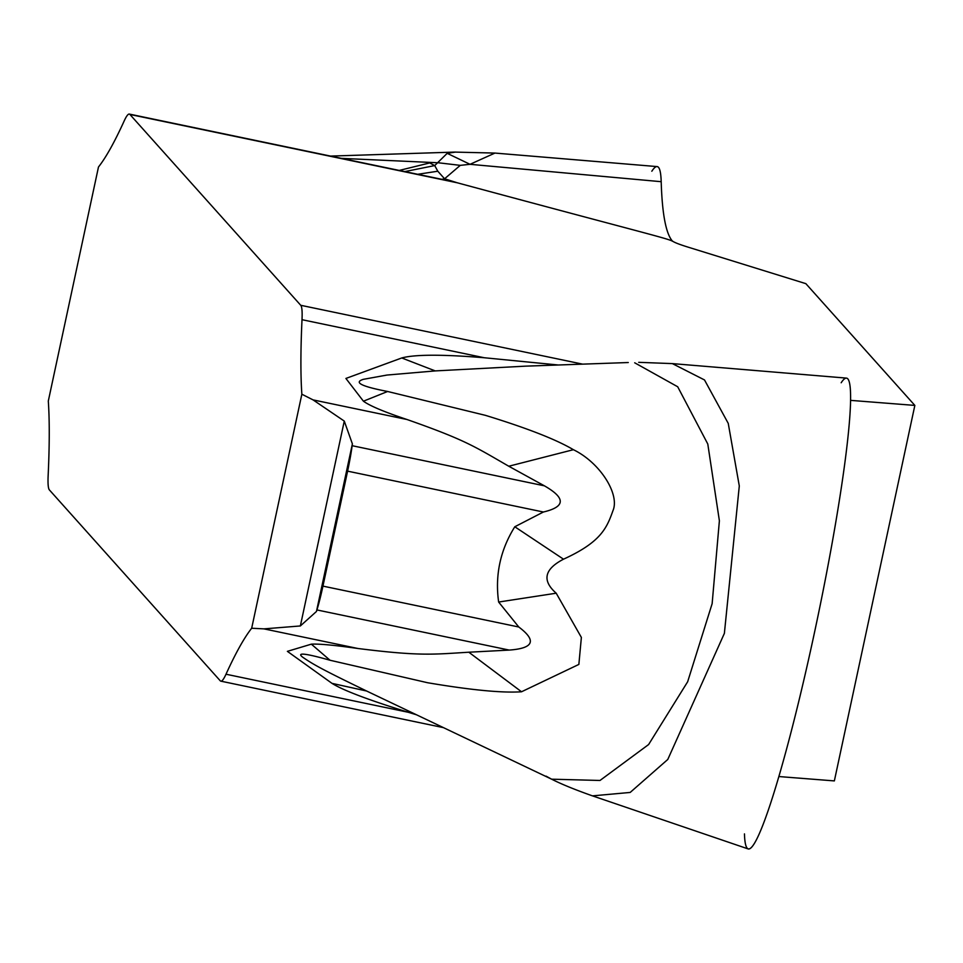 <?xml version="1.0" encoding="UTF-8"?>
<svg xmlns="http://www.w3.org/2000/svg" width="963" height="963" viewBox="0 0 963 963"><rect width="100%" height="100%" fill="white"/><g stroke="black" fill="none" stroke-linecap="round" stroke-linejoin="round"><path stroke-width="1.44" d="M672.776 241.292L672.054 240.678A998.029 85.25 -78.2 0 0 672.535 241.244L672.776 241.292A96.192 6.019 12.1 0 0 688.015 247.118L805.85 283.652L688.015 247.118A96.192 6.019 12.1 0 1 672.776 241.292L672.054 240.678C665.758 232.805 662.135 213.148 661.196 181.694A240.485 20.536 -78.2 0 0 657.079 166.587L494.946 153.069L470.028 164.312L661.196 181.694A240.485 20.536 -78.2 0 0 651.819 171.221M672.535 241.244C668.033 238.463 637.638 231.457 457.377 182.814L444.581 178.781L437.792 171.221L434.722 165.576L404.797 171.595M300.36 625.95L344.273 421.084L352.386 443.883A120.243 10.268 101.8 0 1 352.145 445.7A36.076 3.082 101.8 0 1 347.595 471.148L322.942 586.118A36.076 3.082 101.8 0 1 316.935 609.94A120.243 10.268 101.8 0 1 316.454 611.481L300.36 625.95L263.958 628.875L251.68 628.237A988.411 84.431 -78.2 0 0 226.004 674.22A120.243 10.268 101.8 0 1 220.828 681.154A120.243 10.268 101.8 0 1 220.25 680.793L49.414 489.95A120.243 10.268 101.8 0 1 48.15 475.541A988.411 84.431 -78.2 0 0 48.306 401.041L98.479 167.008A988.411 84.431 -78.2 0 0 124.155 121.013A120.243 10.268 101.8 0 1 129.331 114.079A120.243 10.268 101.8 0 1 129.909 114.453L300.745 305.295A120.243 10.268 101.8 0 1 302.009 319.692A988.411 84.431 -78.2 0 0 301.852 394.204L313.047 399.886L406.964 419.495C465.49 440.043 474.554 446.495 508.777 466.236L544.384 485.821C565.871 498.088 565.534 506.815 543.385 512.015L514.796 526.761L563.511 559.19C544.264 569.229 541.832 580.569 556.205 593.208L498.641 602.044L518.78 626.997C536.909 640.624 533.719 648.316 509.21 650.085L468.812 652.216C433.314 654.383 420.229 656.333 357.875 648.484C334.45 645.162 318.934 643.729 311.35 644.163L287.383 651.349L331.994 683.357C342.888 690.254 368.299 699.896 408.24 712.271L416.377 714.751M914.85 405.411L850.582 400.367L914.85 405.411L805.85 283.652L914.85 405.411L834.355 780.909L778.874 776.551L834.355 780.909M251.68 628.237L301.852 394.204M558.359 365.001L484.245 357.742C442.39 354.324 414.897 354.396 401.752 357.959L345.91 378.447L363.424 401.198C369.852 405.868 384.369 411.971 406.964 419.495M748.155 848.921A240.485 20.536 -78.2 0 0 808.667 659.029A240.485 20.536 -78.2 0 0 850.546 393.229A240.485 20.536 -78.2 0 0 846.441 378.11L672.355 363.605L704.507 379.952L728.245 423.383L739.295 485.966L724.381 633.365L667.768 759.482L630.175 792.441L592.51 795.871L748.155 848.921M344.273 421.084L313.047 399.886M628.261 362.533L525.461 366.157L435.228 370.911L401.752 357.959M546.081 776.166L551.63 779.187L599.997 780.463L648.605 744.555L687.654 681.756L712.139 603.669L719.385 520.79L707.793 444.027L677.699 386.765L634.701 362.798M592.51 795.883C575.104 789.732 561.477 784.171 551.643 779.187L366.602 691.013L331.994 683.357M366.602 691.013C321.473 669.153 313.228 664.422 302.815 657.284C296.147 652.252 305.211 653.239 330.02 660.245L311.35 644.163M330.02 660.245L427.584 682.731C470.991 690.074 502.313 693.083 521.525 691.771L468.812 652.216M521.525 691.771L578.859 664.422L581.375 637.434L556.205 593.208M563.511 559.19C600.707 542.193 606.714 528.338 612.986 510.583C619.943 494.332 600.142 462.637 573.394 449.697L508.777 466.236M498.641 602.044C494.898 575.152 500.279 550.066 514.796 526.761M435.228 370.911L386.994 375.052L363.376 379.326C353.433 382.407 361.522 386.452 387.632 391.484L363.424 401.198M573.394 449.697C556.289 439.537 526.954 428.078 485.376 415.33L387.632 391.484M455.595 152.058L447.193 153.334L470.028 164.312L460.266 165.359L444.581 178.781A240.485 128.091 -75.6 0 1 441.824 179.323M451.599 181.405L441.776 179.323M447.193 153.334L434.722 165.576L429.715 162.94L399.236 170.427M460.266 165.359L438.321 162.771L341.456 158.365M437.792 171.221L417.725 174.291M672.054 240.678C665.758 232.817 662.135 213.148 661.196 181.694M744.459 833.898A240.485 20.536 -78.2 0 0 799.94 696.562A240.485 20.536 -78.2 0 0 850.546 393.229A240.485 20.536 -78.2 0 0 841.181 382.756M129.909 114.453L457.377 182.814M582.651 364.146L300.745 305.295M302.009 319.692L484.245 357.742M226.004 674.22L408.24 712.271M263.958 628.875L357.875 648.484M316.935 609.94L509.21 650.085M352.386 443.883L316.454 611.481M352.145 445.7L544.384 485.821M322.942 586.118L518.78 626.997M347.595 471.148L543.385 512.015M443.377 727.619L220.828 681.154M638.71 362.329L672.355 363.605M129.331 114.079L445.568 180.105M330.538 156.09L454.596 152.094L494.946 153.069"/></g></svg>
